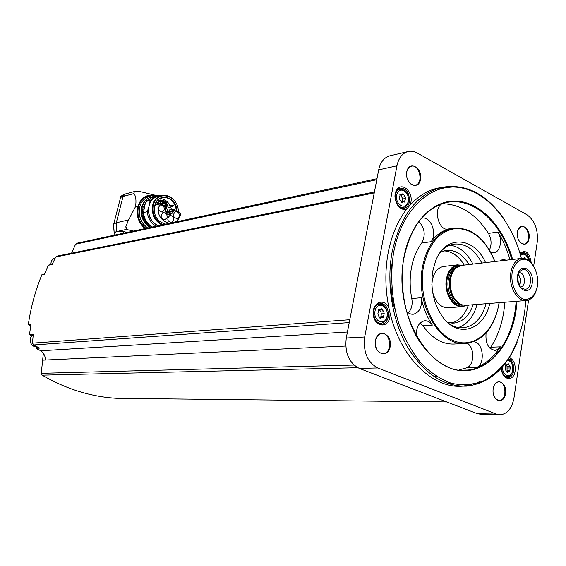 <?xml version="1.0" encoding="UTF-8"?>
<svg xmlns="http://www.w3.org/2000/svg" width="566" height="566" viewBox="0 0 566 566"><rect width="100%" height="100%" fill="white"/><g stroke="black" fill="none" stroke-linecap="round" stroke-linejoin="round"><path stroke-width="0.85" d="M154.921 204.942C156.202 201.213 158.487 198.808 161.777 197.732C169.927 196.834 174.837 201.22 176.507 210.877M171.463 209.477L170.691 206.93M170.104 205.621C167.656 201.171 164.26 198.808 159.909 198.525M175.163 222.091C177.908 220.436 179.719 217.846 180.589 214.316L180.313 213.495L178.163 211.755L174.547 210.517L172.128 213.29L167.663 214.309M172.128 213.29L170.253 214.762C167.642 215.002 166.086 213.559 165.59 210.439L165.435 207.97L163.659 205.239L161.324 204.361L158.763 204.043L158.169 204.496C157.001 214.663 160.758 220.938 169.453 223.315M154.907 204.984L154.907 204.949C158.395 191.584 177.087 197.025 176.96 211.083M162.951 224.716C155.268 220.903 152.091 214.351 153.436 205.076C156.81 189.051 179.047 195.433 178.269 211.84M165.739 224.115C157.065 221.752 153.315 215.512 154.483 205.387L154.907 204.949M161.855 224.95C154.362 220.825 151.313 214.181 152.7 205.019C154.051 200.159 156.803 197.032 160.956 195.638C165.647 194.449 169.885 195.843 173.677 199.833M158.126 225.756C151.285 222.162 148.129 216.127 148.667 207.658L149.509 204.269C151.072 200.307 153.648 197.746 157.242 196.579L158.14 196.352M148.667 207.658L147.21 211.705L143.431 212.597L145.137 204.17L146.233 201.418L153.612 196.43M157.872 225.806C151.447 222.388 148.299 216.672 148.419 208.642M156.096 226.188C150.966 223.103 148.002 218.278 147.21 211.705M152.289 227.008C147.174 223.945 144.217 219.141 143.431 212.597M161.855 195.411L156.449 195.709L150.018 200.47L149.757 203.286C151.879 198.878 155.141 196.444 159.534 195.999M149.757 203.286L149.509 204.269M150.018 200.47L146.233 201.418M152.07 227.058C144.67 222.919 141.663 216.339 143.071 207.319L146.849 200.612M150.613 227.369C143.509 222.707 140.701 215.936 142.186 207.05C143.615 201.956 146.516 198.666 150.903 197.194L151.837 196.954M156.761 195.617L138.5 191.195L135.316 191.287L134.192 191.938L134.029 193.558C135.925 196.459 136.427 200.824 135.522 206.661L128.553 219.933L116.299 222.771L113.695 224.207L113.49 224.978L114.226 233.546L116.624 231.551L126.289 229.428L133.484 231.048M134.192 191.938L135.522 191.237M128.553 219.933L125.815 226.761L126.289 229.428M126.982 232.449L123.77 231.508C118.598 231.013 115.514 231.437 114.516 232.782L114.346 233.447M125.503 193.919L122.794 195.079L120.459 198.008M123.77 231.508L123.331 233.234M113.582 224.603L113.49 224.978M390.547 155.692L389.21 156.004C383.819 157.85 380.31 162.47 378.682 169.878L346.258 338.001C344.602 352.76 348.932 362.891 359.24 368.388L477.35 413.661L481.454 414.347L499.191 414.737M533.681 265.963L537.226 242.184C538.266 229.626 534.813 220.464 526.875 214.698L417.291 153.046C413.994 151.228 410.725 150.775 407.485 151.702C402.079 153.563 398.563 158.261 396.95 165.796L364.702 336.982C363.068 352.031 367.433 362.36 377.805 367.964L496.368 414.064L500.486 414.765C507.539 413.753 512.039 408.114 513.985 397.834L528.594 299.994M477.4 382.63L479.529 381.682M451.746 187.07L436.591 188.379C426.729 190.94 417.807 196.628 409.812 205.43L410.916 202.126C413.116 191.237 401.478 181.438 396.533 190.211C391.304 198.723 400.254 213.594 407.343 208.338C398.018 220.047 391.622 234.89 388.142 252.868C384.852 270.973 385.128 289.459 388.983 308.314C384.76 297.249 371.848 302.166 373.249 314.54C374.338 326.957 387.951 328.867 389.868 317.094L390.08 313.147C400.707 358.193 433.323 389.139 462.882 386.118L472.072 384.498M531.191 262.61C529.514 252.486 525.772 249.387 519.963 253.299M501.434 368.07C501.476 380.14 513.801 382.552 515.131 370.942C515.633 364.115 513.716 359.658 509.372 357.563M406.749 171.88C408.921 160.015 422.788 167.727 420.559 179.387C418.536 191.223 404.506 183.759 406.749 171.88M375.449 340.569C377.812 327.657 392.613 333.883 390.179 346.583C387.979 359.431 373.008 353.509 375.449 340.569M493.212 388.637C495.031 376.701 507.405 381.909 505.53 393.667C503.832 405.553 491.323 400.601 493.212 388.637M517.43 232.088C519.114 221.037 530.795 227.532 529.054 238.413C527.491 249.429 515.683 243.154 517.43 232.088M517.812 230.433L521.491 226.556C528.559 224.688 531.524 243.118 524.314 244.08L521.682 243.628L519.312 241.399M493.87 386.097C494.974 383.529 496.538 382.128 498.554 381.901C506.322 380.897 507.306 400.41 499.474 400.445C497.231 400.466 495.434 399.058 494.083 396.235M375.449 340.718C376.39 336.551 378.413 334.166 381.526 333.551C390.809 331.881 392.762 353.113 383.373 353.693C377.621 353.007 374.982 348.677 375.449 340.718M406.544 173.833L406.735 172.106C407.4 168.979 408.857 167.041 411.114 166.291C419.342 163.496 423.934 183.384 415.486 185.174C412.409 185.726 409.855 184.07 407.824 180.207M56.855 256.15L55.73 256.992L52.122 264.534L48.329 265.263L44.495 274.22L41.912 274.68C35.361 290.606 30.819 307.281 28.3 324.714L30.854 324.445L29.524 334.605L30.635 335.426L33.175 335.206M446.708 401.917L117.459 398.337C91.579 396.978 66.477 389.245 42.153 375.152L41.283 373.305L42.634 360.033L45.422 359.898C45.294 356 43.766 352.958 40.823 350.771L35.962 348.352L39.733 348.104L33.458 344.977L32.474 343.159L33.274 334.273L29.524 334.605M37.915 347.199L36.429 347.298L37.469 346.972M36.429 347.298L35.962 348.352M48.825 265.015L48.329 265.263M40.823 350.771L347.411 332.009M42.641 360.16L345.741 346.038M447.494 383.423L451.732 383.394M433.995 376.581L436.57 376.546M71.557 253.179L75.596 244.172L76.601 243.288L376.984 178.693M42.634 360.033L43.349 353.29M30.628 325.959L28.3 324.714M517.147 342.175C506.167 368.65 489.42 383.295 466.9 386.104C443.977 386.946 424.125 373.808 407.343 346.703C392.224 320.271 386.267 283.623 392.061 252.323C399.978 216.467 416.137 194.902 440.518 187.615C465.146 182.86 486.427 193.487 504.363 219.502M388.983 308.314L390.08 313.147M409.812 205.43L407.343 208.338M525.779 300.581C524.293 322.917 518.513 342.296 508.445 358.724C501.122 368.501 492.661 375.973 483.067 381.13C473.006 384.76 462.578 385.517 451.774 383.408C441.013 379.581 430.868 372.944 421.316 363.499C412.409 352.583 405.044 339.706 399.214 324.856C391.835 301.657 389.875 276.187 393.618 252.585C401.393 210.616 429.212 184.12 457.533 187.289C485.925 190.346 511.671 220.301 521.371 258.414M489.463 249.967C491.868 244.533 491.536 239.015 488.458 233.39C475.765 213.891 460.321 204.008 442.11 203.746M392.118 263.034C390.144 276.604 390.533 290.337 393.271 304.246L394.629 308.378M459.146 369.888L466.681 367.829C474.393 365.431 474.902 347.842 467.431 343.385M486.081 332.978C485.26 343.406 488.324 349.201 495.271 350.361L498.066 349.3L500.394 346.838C493.828 356.898 485.784 363.832 476.247 367.624C485.649 364.681 483.414 341.906 473.714 341.765M490.007 348.302L490.828 347.22C498.872 334.619 503.542 319.62 504.822 302.23M490.821 252.379L494.111 252.747C500.415 251.934 502.707 239.17 497.896 232.039C503.075 240.338 507.108 249.578 509.994 259.759M506.45 260.176L502.643 259.504L499.757 260.954M442.152 203.725C432.608 208.316 438.763 231.961 448.704 229.032L448.916 228.975C442.124 230.765 436.181 235.003 431.094 241.696C437.688 233.779 430.514 215.582 421.769 218.235L421.38 218.342M406.487 311.286C408.659 313.529 411.029 314.498 413.59 314.18C419.724 312.191 422.271 306.701 421.224 297.709C423.354 308.137 427.068 317.264 432.367 325.096C430.11 321.934 427.45 320.512 424.38 320.816C418.677 322.464 416.031 327.544 416.449 336.048M431.094 241.696L421.705 243.04C416.668 249.79 413.23 258.131 411.39 268.051C409.635 278.033 409.77 288.2 411.793 298.558C412.77 304.529 411.588 309.284 408.263 312.814M432.367 325.096L422.887 325.691C432.438 338.885 443.334 344.97 455.58 343.951L463.349 343.612M489.781 303.418C484.22 329.773 458.757 338.645 443.171 317.639C433.712 304.466 430.224 289.021 432.714 271.305L435.629 260.898C445.555 234.395 474.202 236.567 485.55 262.617M441.055 251.332C444.6 247.512 448.59 245.142 453.012 244.222C464.728 242.694 474.336 248.969 481.843 263.048M486.053 303.716C482.048 317.724 474.733 325.719 464.113 327.686C458.75 328.322 453.522 326.815 448.421 323.172M449.857 245.149C459.351 246.465 467.042 252.776 472.921 264.096M477.088 304.43C473.636 316.691 467.382 324.396 458.318 327.537M440.327 252.295L445.152 250.561C454.533 249.259 462.479 253.922 468.995 264.555M473.141 304.741C469.37 315.404 463.25 321.481 454.781 322.988L447.508 322.365M443.864 250.872C451.958 251.269 458.75 256.016 464.247 265.107M468.372 305.116C464.842 315.12 459.139 321.106 451.272 323.08M431.872 284.549L432.283 280.467C433.931 272.543 437.568 267.895 443.185 266.522L444.409 266.381M461.594 306.715L448.661 307.727C441.105 307.996 435.778 302.867 432.672 292.339M525.538 300.588L466.271 305.286L461.658 304.791C453.203 300.277 449.517 291.667 450.614 278.946C451.555 273.788 453.585 269.961 456.698 267.456L462.146 265.355M535.974 291.561C533.887 296.754 530.809 299.732 526.734 300.489C517.565 302.456 508.325 286.467 510.836 272.6C512.35 264.52 515.782 259.801 521.144 258.457C525.701 257.82 529.726 260.084 533.214 265.263M512.124 272.819C513.893 264.138 518.987 258.804 524.965 259.242C533.016 261.103 539.009 273.838 537.551 285.752C535.514 294.723 531.325 299.329 524.972 299.555C516.85 298.006 510.553 285.009 512.124 272.819M517.593 275.6C519.73 261.471 534.453 269.183 532.259 283.057C530.3 297.122 515.385 289.764 517.593 275.6M517.833 276.13L518.909 272.649C523.911 267.046 527.845 268.942 530.71 278.338C530.413 288.257 527.144 291.37 520.904 287.662C518.336 284.606 517.317 280.764 517.833 276.13M518.817 272.833L519.001 272.791C524.739 271.461 526.713 286.29 520.876 286.898L520.472 286.934M518.23 274.361C520.946 277.864 521.336 281.592 519.404 285.547M518.123 274.751C520.635 278.019 521.003 281.5 519.213 285.193M517.72 277.085L518.336 282.979M421.705 243.04C425.795 235.293 424.84 228.119 418.84 221.532M422.887 325.691L420.234 322.917M529.691 261.145C528.658 255.266 526.224 252.344 522.39 252.372L520.069 253.66M521.817 258.322L522.538 258.238L521.795 258.358M523.6 258.351L524.314 257.417L525.022 258.612M502.7 373.815C504.15 376.503 505.976 377.812 508.183 377.734C511.056 377.26 512.888 374.911 513.687 370.68C514.154 364.66 512.485 360.648 508.671 358.646M505.183 368.155L505.523 369.888L507.285 372.513L508.586 371.211L509.556 371.6L510.334 367.978L509.994 366.252L508.233 363.627L506.945 364.914L505.962 364.518L505.183 368.155M388.304 316.819C388.743 308.222 385.828 303.652 379.553 303.1C369.86 304.098 372.478 326.101 382.071 324.219C385.29 323.547 387.37 321.085 388.304 316.819M377.911 313.592L378.3 315.51L380.472 318.474L381.923 317.13L383.267 317.59L384.208 313.663L383.826 311.76L381.654 308.803L380.225 310.126L378.859 309.659L377.911 313.592M395.889 202.041C397.948 206.746 400.792 208.833 404.421 208.295C406.996 207.524 408.659 205.38 409.395 201.878C409.642 192.914 406.53 188.329 400.049 188.11C396.837 189.249 395.139 192.199 394.955 196.961M399.462 197.845L399.837 199.72L402.009 202.734L403.148 201.616L404.676 202.133L405.475 198.461L405.107 196.6L402.942 193.586L401.825 194.69L400.268 194.166L399.462 197.845M402.292 201.779L402.61 199.006L400.926 194.867M379.616 310.175L380.932 311.986L383.826 311.76M380.932 317.208L381.314 313.889L380.932 311.986M505.954 364.936L507.037 366.315L509.994 366.252M507.051 371.239L507.037 366.315M122.164 195.666L120.806 196.296M125.815 226.761L127.683 230.008M145.137 204.17L143.665 210.043M173.698 220.422C173.875 217.16 172.573 215.547 169.8 215.575C166.652 218.964 167.267 221.341 171.639 222.714L173.698 220.422M167.112 217.57C167.281 214.288 165.965 212.66 163.157 212.703C160.001 216.127 160.631 218.511 165.053 219.863L167.112 217.57M164.274 209.894C164.437 206.576 163.107 204.956 160.27 205.012C157.143 208.472 157.801 210.856 162.244 212.158L164.274 209.894M179.309 216.453C179.472 213.198 178.184 211.592 175.425 211.62C172.312 215.002 172.927 217.365 177.278 218.724L179.309 216.453M166.185 211.769L167.699 211.422L168.703 211.854M159.357 201.758L158.728 202.26M157.921 203.81L157.843 204.234M166.057 211.097L165.498 209.066M163.065 201.001L161.628 200.237M165.59 210.453L166.043 212.377M165.626 210.906L165.873 211.953M156.294 201.991L156.987 202.338L161.062 201.34M168.236 206.066L167.812 206.505L168.569 207.432L172.68 206.463M169.475 209.936L169.05 210.375L169.8 211.302L173.918 210.354M158.261 203.505L156.683 204.517M167.699 211.422L166.333 207.241L166.553 206.604M166.637 206.236L166.722 205.486M166.701 204.567L166.354 203.074M165.972 202.239L165.619 201.68M165.138 201.1L160.772 199.94M166.333 207.241L165.364 207.467M163.815 203.505L161.048 204.177L160.56 203.583L163.595 202.628L163.843 203.505M165.279 201.991L162.513 202.67L162.293 201.793M164.069 202.777L167.027 201.984L167.274 202.854M167.246 202.861L164.069 203.357M167.748 205.239L164.579 205.741M173.338 211.429L166.397 213.021M150.153 227.468C143.049 222.813 140.248 216.042 141.733 207.163C143.163 202.069 146.063 198.786 150.443 197.308L151.15 197.124M143.665 224.341C139.738 219.389 138.408 213.828 139.675 207.665M145.971 228.367C139.307 222.898 136.788 215.766 138.415 206.979C141.245 198.404 146.679 194.711 154.716 195.893M135.522 206.661L137.701 206.802C136.038 215.604 138.479 222.863 145.037 228.565M137.701 206.802C141.019 197.237 147.153 193.565 156.117 195.794M134.029 193.558L123.048 196.473L116.299 222.771L116.624 231.551M135.316 191.287L125.256 193.989L123.048 196.473L121.393 197.138M378.682 169.878L396.95 165.796M346.258 338.001L364.702 336.982M359.24 368.388L377.805 367.964M477.35 413.661L496.368 414.064M55.73 256.992L374.239 192.935M32.474 343.159L349.781 319.719M33.458 344.977L349.229 322.585M41.283 373.305L353.948 365.049M42.153 375.152L357.754 367.723M75.596 244.172L376.786 179.712M516.984 301.268C514.43 345.451 484.821 379.107 452.305 368.912C438.367 363.726 426.389 352.873 416.364 336.36C404.216 313.642 399.49 283.913 403.862 257.488C410.279 222.268 433.259 199.359 457.229 201.128C481.256 202.819 503.627 227.291 512.626 259.454M403.841 257.771C410.499 227.171 424.288 208.861 445.201 202.847C472.511 195.779 501.674 222.169 511.749 259.553M516.107 301.331C514.027 337.562 493.623 368.091 467.431 370.058L463.391 370.199M497.896 232.039L488.458 233.39M393.795 304.204L393.271 304.246M476.247 367.624L466.681 367.829M500.394 346.838L490.828 347.22M448.916 228.975L447.727 229.159M499.205 302.676C494.91 326.44 484.142 340.032 466.886 343.456C440.85 348.147 414.779 304.586 422.526 266.713C427.082 245.227 436.775 232.485 451.604 228.487L447.175 229.166M421.224 297.709L411.793 298.558M499.056 302.69C494.953 331.082 474.025 349.519 453.309 340.598C432.516 332.136 417.92 296.81 423.446 266.869C428.787 243.231 439.839 230.433 456.592 228.459C473.282 229.145 486.01 240.175 494.783 261.534M466.589 305.258L462.854 306.616C453.217 308.597 443.666 292.764 446.397 278.974C448.039 270.944 451.675 266.239 457.3 264.86L462.472 265.312M465.868 305.336C456.012 310.805 443.928 294.27 446.998 279.08C449.369 268.878 454.286 264.315 461.75 265.383M465.266 305.378C455.552 310.012 444.183 293.825 447.14 279.144C449.369 269.374 454.052 264.817 461.184 265.468M462.889 305.145C454.123 306.142 445.909 291.745 448.343 279.349C449.871 271.864 453.253 267.485 458.495 266.204L458.828 266.169M462.033 304.911C452.786 301.423 448.654 292.863 449.623 279.215C450.89 272.692 453.706 268.468 458.078 266.536M461.658 304.791L460.59 304.494C452.298 300.079 448.689 291.646 449.765 279.187C450.692 274.142 452.68 270.392 455.729 267.93L457.958 266.607M522.39 253.363L520.26 254.311M528.602 260.303C526.748 254.375 524.081 252.783 520.607 255.535M501.483 368.013C502.021 373.503 504.073 376.411 507.645 376.723C509.683 377.062 511.423 374.94 512.86 370.362C513.235 362.042 509.365 359.75 508.035 359.608M502.7 366.634C501.603 376.086 511.586 379.531 512.697 370.185C513.008 364.504 511.317 361.186 507.61 360.231M379.779 304.197L379.234 304.253C370.56 305.138 372.902 324.827 381.484 323.136C384.512 322.514 386.451 320.285 387.3 316.451C387.576 305.385 382.326 303.977 379.234 304.253L376.623 304.48M387.066 316.21C389.054 305.895 376.942 300.567 375.017 311.031C373.015 321.502 385.255 326.632 387.066 316.21M399.829 189.263C391.757 190.933 395.846 209.767 403.742 207.312C406.19 206.583 407.746 204.637 408.426 201.468C408.709 193.494 405.843 189.426 399.829 189.263L397.396 189.744M408.213 201.156C410.095 191.428 398.506 185.259 396.695 195.136C394.806 205.005 406.501 211.005 408.213 201.156M524.371 258.464L525.015 258.386M399.872 194.548L400.834 194.357M400.976 195.228L403.841 194.676M402.235 197.152L405.107 196.6M402.61 199.006L405.475 198.461M402.185 201.298L405.051 200.76M401.421 202.515L402.426 202.331M378.47 309.899L379.354 309.828M380.501 310.034L382.503 309.871M381.314 313.889L384.208 313.663M380.868 316.316L383.762 316.104M379.8 318.071L381.003 317.986M505.664 364.681L506.315 364.667M507.483 364.617L508.891 364.582M507.369 368.034L510.334 367.978M507.03 370.27L509.994 370.214M506.726 372.053L507.759 372.039M50.947 264.612C50.798 261.188 52.136 259.023 54.959 258.117L54.959 258.117C52.129 259.108 50.806 261.266 50.997 264.598M32.757 335.242C27.784 338.404 30.84 347.637 36.507 346.611L36.705 346.597M158.169 204.496L154.483 205.387M159.69 204.156L159.81 203.307L161.798 201.057L164.006 201.376M165.583 203.265L165.923 204.75M159.888 204.185L160.001 203.335C160.723 201.326 162.025 200.682 163.892 201.404M165.548 203.272L165.888 204.765M167.288 204.637L167.755 204.383L167.777 205.232L167.288 204.637M164.819 201.39L165.286 201.135L165.307 201.984L164.819 201.39M165.831 206.165L166.298 205.911L166.312 206.76L165.831 206.165M163.85 205.331L164.324 205.041L164.487 205.812L164.395 205.041L163.503 205.168M169.439 209.944L173.592 208.981C174.767 209.165 174.887 209.618 173.96 210.347L173.21 209.413L173.628 208.974M168.194 206.074L172.347 205.09C173.521 205.267 173.649 205.72 172.722 206.456L171.965 205.522L172.382 205.076M157.136 200.845L160.716 199.954C161.897 200.123 162.032 200.583 161.105 201.326L160.334 200.385L160.751 199.947M155.926 202.607L157.949 202.112C159.138 202.281 159.265 202.741 158.339 203.484L157.567 202.543L157.985 202.104M174.547 210.517L166.086 212.462M160.956 195.638L157.242 196.579M156.449 195.709L152.657 196.678M150.903 197.194L150.443 197.308C146.042 198.793 143.134 202.076 141.705 207.177C140.566 212.314 141.387 217.188 144.153 221.808C146.297 224.822 148.292 226.711 150.131 227.468M155.339 195.992C150.832 194.421 141.132 198.737 139.837 206.979C138.146 215.561 140.757 222.572 147.662 227.999M114.516 232.782L113.879 235.265M113.632 224.32L114.212 233.411M120.424 198.058L113.695 224.207M389.21 156.004L407.485 151.702M524.314 244.08L523.89 244.137M499.474 400.445L498.95 400.445M383.373 353.693L382.616 353.722M415.486 185.174L414.928 185.287M56.713 256.179L374.416 191.994M434.016 376.588L436.591 376.56M440.518 187.615L436.591 188.379M466.9 386.104L462.882 386.118M445.201 202.847C424.415 208.812 410.69 227.1 404.025 257.7C392.493 312.75 430.252 376.164 467.431 370.058L462.203 370.157M451.604 228.487C470.502 226.315 484.942 237.331 494.932 261.52M464.113 327.686L461.566 327.834M454.781 322.988L452.559 323.129M462.521 265.312L457.3 264.86L443.185 266.522M466.639 305.258L462.854 306.616M457.986 266.593L456.698 267.456M521.144 258.457L460.979 265.489M448.704 229.032L447.947 229.145M494.111 252.747L493.439 252.832M413.59 314.18L412.656 314.25M495.271 350.361L494.543 350.389M520.607 252.592L522.39 252.372M520.09 253.646L522.071 253.405C525.467 253.306 527.703 255.648 528.785 260.438M507.645 377.741L508.183 377.734M505.07 376.758L507.171 376.73M381.286 324.268L382.071 324.219M378.173 323.363L380.791 323.179M403.784 208.408L404.421 208.295M400.735 207.856L403.169 207.418M399.787 195.086L401.719 194.711M401.153 201.991L403.148 201.616M378.293 310.281L380.097 310.133M379.63 317.3L381.923 317.13M505.502 364.943L506.86 364.914M506.612 371.246L508.586 371.211M52.192 264.372L48.74 265.03M32.736 335.249C28.824 336.876 28.993 346.703 36.507 346.611M120.855 196.105L120.332 198.15M122.178 195.652L121.747 195.702M158.558 204.057L154.872 204.956M164.02 201.369L161.466 201.135M165.612 203.258L165.944 204.743M167.777 205.232L167.826 204.383L164.734 205.041M165.307 201.984L165.06 201.114L162.265 201.8M165.237 207.015L166.284 206.767L166.369 205.911L164.805 206.194M158.296 203.498L155.162 204.262"/></g></svg>
